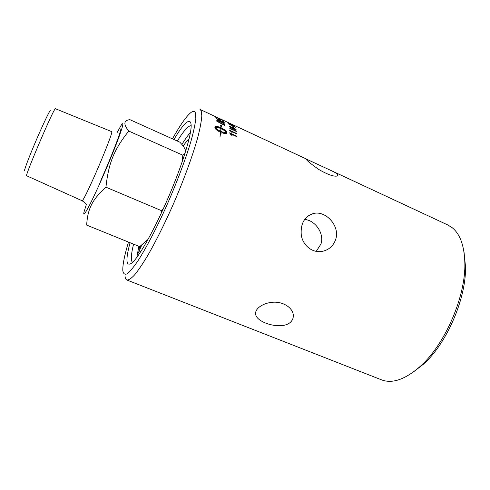 <?xml version="1.0" encoding="UTF-8"?>
<svg xmlns="http://www.w3.org/2000/svg" width="490" height="490" viewBox="0 0 490 490"><rect width="100%" height="100%" fill="white"/><g stroke="black" fill="none" stroke-linecap="round" stroke-linejoin="round"><path stroke-width="0.73" d="M316.215 251.388L320.962 244.032C323.988 234.918 317.716 224.15 309.098 220.482L304.78 219.177M227.911 122.8L234.759 126.126L227.924 122.776M232.83 126.628L233.767 127.59M233.614 126.879L233.853 127.633L233.02 127.241L232.781 126.487L233.571 126.971M232.444 127.78L233.957 129.078L235.463 129.458L233.871 128.086L232.444 127.823L235.463 129.458M229.271 126.224L230.864 126.72M231.69 127.357L233.699 127.878L236.186 129.758M230.184 127.082L232.664 128.521L231.752 127.253L233.748 127.78L236.168 129.776L233.081 128.876L230.159 127.271L229.332 126.12L230.839 126.463L230 126.543L230.184 127.082L232.713 128.423M229.92 126.739L230.233 126.99M229.62 130.371L236.505 133.831M236.499 133.556L231.157 131.357L232.033 132.57M231.157 131.357L232.18 132.637L229.62 130.254L236.548 133.464M224.414 124.086L224.781 125.52L216.837 121.251L216.807 120.075L219.71 120.999C222.331 122.279 223.899 123.309 224.414 124.086L224.72 125.489M222.356 120.099L215.686 117.202L222.46 120.185L214.877 116.381L223.299 120.571M218.087 118.384L222.436 120.307M220.641 131.32L220.592 131.406C217.732 130.003 215.894 128.674 215.086 127.418L215.135 127.333C215.943 128.588 217.781 129.917 220.641 131.32L220.886 128.637C218.032 127.369 216.114 126.935 215.135 127.333M220.984 126.396L220.243 125.899L221.051 124.699L221.903 127.014L221.162 126.512L221.113 127.865C224.634 129.593 226.533 131.057 226.815 132.257L226.588 133.494L223.746 133.488L223.85 132.514L226.582 132.625C225.749 131.394 223.912 130.089 221.064 128.717L220.819 131.4L221.321 131.62L221.37 131.173L223.416 132.888L221.143 133.084L221.204 132.606L220.702 132.386L220.035 136.79L220.518 132.3C216.978 130.512 215.098 128.98 214.883 127.7L215.116 126.506C215.974 126.022 217.909 126.445 220.935 127.786L220.984 126.396M215.116 126.506L215.067 126.598C215.918 126.108 217.86 126.536 220.886 127.872L220.935 127.786M220.004 136.765L220.702 132.386M223.275 132.906L221.351 131.289M220.819 131.4L221.321 131.62M220.77 131.492L221.064 128.717M223.844 132.606L226.582 132.625M226.656 133.421L226.766 132.343C226.484 131.149 224.585 129.685 221.064 127.957L221.113 127.865M221.064 127.957L221.162 126.512M221.762 126.916L221.021 124.858M220.849 125.275L220.286 125.93M217.64 120.675L217.658 121.459L223.795 124.742L223.556 123.615L222.552 122.733L217.707 120.565L217.701 121.361L223.844 124.644M216.807 120.075L219.759 120.901C222.38 122.181 223.948 123.211 224.463 123.995M222.944 121.097L223.71 121.483L224.242 122.837M219.336 119.364L220.108 119.744L220.543 120.81L223.299 122.224L222.858 120.938L223.758 121.385L224.328 122.88L216.396 118.801L215.87 117.508L216.77 117.955L217.217 118.99L219.692 120.252L219.251 119.199L220.151 119.646L220.592 120.718L223.348 122.126M215.961 117.674L216.727 118.053L217.168 119.088L219.692 120.252M215.367 116.577L217.787 117.704M221.443 119.431L218.693 118.127L221.449 119.419M221.872 119.633L200.006 109.411L201.176 110.746L201.819 115.75C201.47 120.803 200.232 127.596 198.113 136.134C193.146 154.491 183.805 180.161 172.676 205.653C164.04 224.965 155.734 241.576 147.753 255.48C142.78 263.743 138.407 270.204 134.634 274.872C131.277 278.443 128.692 280.151 126.873 280.011L381.483 379.83C392.484 384.031 405.591 379.37 420.812 365.84C445.3 343.845 465.8 296.034 464.845 263.13C464.398 246.029 460.214 234.251 452.295 227.783L447.86 224.996L331.234 170.606C334.358 172.045 336.446 173.27 337.506 174.287L337.751 175.855C334.609 177.037 328.276 174.906 318.751 169.46C310.029 163.256 305.907 159.814 306.391 159.121L331.234 170.612M229.559 132.974L236.48 136.52M236.492 136.183L236.523 136.538L231.09 134.027L231.942 135.356M231.09 134.027L232.064 135.418L231.231 135.032L229.565 132.864L236.541 136.091M229.516 128.104L236.358 131.485M236.333 131.271L231.06 129.029L231.954 130.12M231.06 129.029L232.125 130.199L229.504 127.982L236.382 131.179M229.228 124.276L234.728 126.867M229.828 124.687L234.747 126.861L231.844 125.207L229.259 124.184L229.779 124.785M228.561 123.915L231.739 125.017L235.433 127.118L234.918 127.186L228.561 123.915L235.396 127.247M231.629 124.57L228.585 123.106L231.629 124.57M228.554 123.204L229.216 123.682M230.612 124.368L231.586 124.662M234.042 125.691L234.759 126.046M227.948 122.88L228.61 123.106M231.641 124.576L232.315 125.011M233.528 125.71L234.036 125.826M228.414 122.733L233.228 124.95L228.395 122.763M233.461 125.115L227.091 122.059L233.461 125.115M125.017 275.931C125.201 278.21 125.82 279.57 126.873 280.011M290.889 321.814C282.736 330.627 256.221 323.039 255.651 314.053C254.794 308.682 263.069 302.82 273.053 302.232C283.324 301.491 292.579 307.892 293.271 314.776C293.535 317.538 292.738 319.884 290.889 321.814M335.699 239.445C333.224 246.274 328.471 250.298 321.434 251.511C311.861 252.883 302.802 245.092 301.27 235.096C300.401 223.532 304.535 216.311 313.661 213.438C325.954 210.461 340.244 226.092 335.699 239.445M189.109 138.835C187.407 140.373 185.422 142.786 183.156 146.063M141.788 245.025L137.145 255.455L136.955 257.226M140.857 245.753L138.964 248.871L139.405 246.513M190.457 132.429C187.94 135.295 185.085 139.307 181.888 144.464M138.878 246.292L137.145 255.455M54.88 109.282C51.089 114.329 24.169 177.803 26.662 175.769L82.142 200.759C83.22 200.294 87.379 191.964 94.625 175.763C102.925 157.082 111.254 135.975 111.781 132.484L111.763 131.657L55.413 108.707L54.88 109.282M24.702 170.783C23.477 171.966 27.722 160.365 34.312 144.734C40.884 129.127 48.008 113.772 49.864 111.108L50.446 110.728M86.436 204.208L84.078 211.784C82.063 219.79 89.511 206.596 100.64 181.6C111.769 156.684 122.371 129.256 122.806 124.674C122.978 123.162 122.402 123.419 121.079 125.458L117.22 132.392M185.581 151.514C185.679 149.45 183.768 146.339 179.842 142.18L129.721 119.591L129.103 119.738C123.615 120.761 123.498 124.54 128.76 131.069C114.195 149.358 108.602 162.717 105.932 187.186C91.985 199.779 87.716 208.942 86.644 225.088L139.705 246.635L148.047 239.402M182.17 161.921L182.831 155.208L185.012 153.388M161.259 213.242L161.669 210.737L163.587 208.195M147.723 239.99L147.417 240.039M105.932 187.186L161.669 210.737M128.76 131.069L182.831 155.208M130.046 242.709C125.33 260.545 126.004 267.252 132.073 262.836C139.215 256.76 154.711 229.253 168.566 196.907C182.439 164.573 191.676 134.383 191.149 125.024L190.788 122.672C188.632 118.684 183.009 124.295 173.925 139.509M132.606 262.34C131.669 261.709 131.253 259.976 131.357 257.14C131.492 253.906 132.227 249.569 133.562 244.136M177.343 141.053C183.805 130.616 188.411 125.514 191.161 125.752M172.456 138.848C179.897 125.532 185.906 116.877 190.488 112.884C192.925 110.875 194.561 110.869 195.4 112.847L195.847 118.292C195.253 123.89 193.66 131.418 191.063 140.881C185.079 161.192 174.33 189.134 162.453 214.945C153.535 233.926 144.887 250.053 137.782 261.109C133.372 267.503 129.776 271.766 126.984 273.892C124.711 274.798 123.321 273.739 122.819 270.725C122.555 265.041 124.442 255.492 128.49 242.078M412.562 372.621L423.728 363.972C447.039 343.037 466.413 297.853 465.5 266.529L464.067 252.479M140.771 251.67L139.227 251.052M100.83 180.455C110.795 158.184 120.558 132.992 120.877 129.011M222.191 119.756L307.426 159.507M86.16 204.275C85.781 203.46 84.439 202.29 82.142 200.759M308.718 215.459L313.637 213.438M255.988 311.211L255.651 314.035M465.5 266.529L464.845 263.13M423.728 363.972L420.812 365.84"/></g></svg>
